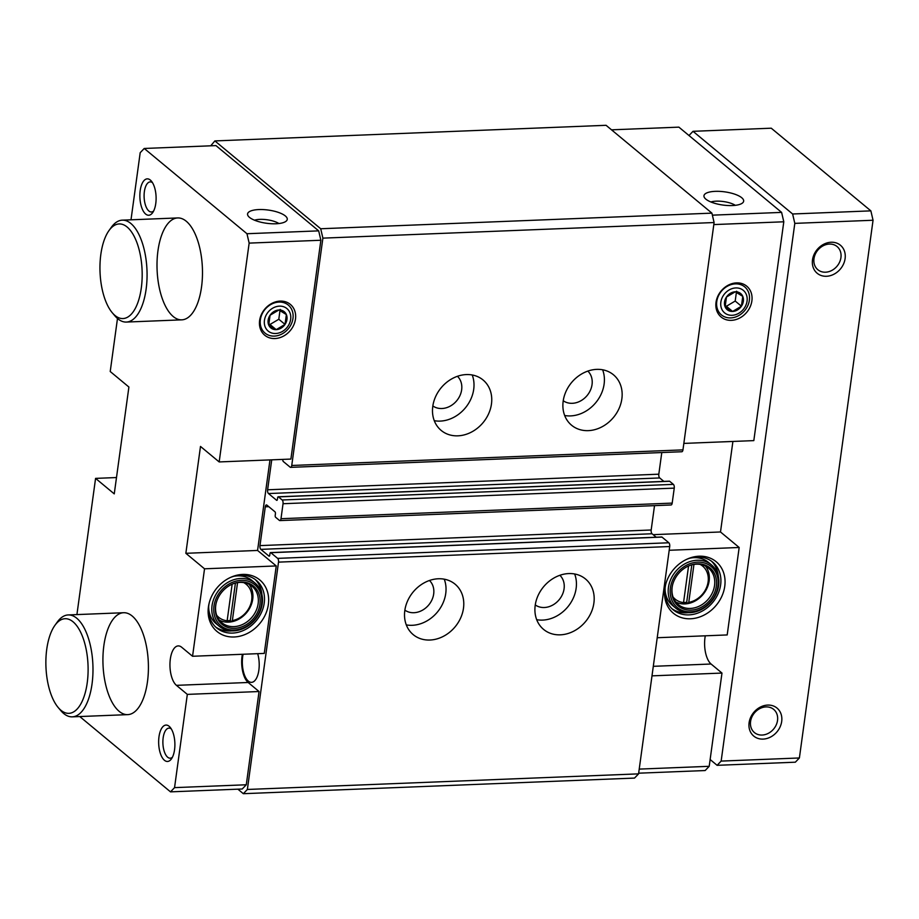 <?xml version="1.0" encoding="UTF-8"?>
<svg xmlns="http://www.w3.org/2000/svg" width="919" height="919" viewBox="0 0 919 919"><rect width="100%" height="100%" fill="white"/><g stroke="black" fill="none" stroke-linecap="round" stroke-linejoin="round"><path stroke-width="1.38" d="M232.151 584.174L227.142 620.784L226.223 621.749L231.439 621.543L232.358 620.578A21.493 17.875 129.7 0 0 250.956 603.438A21.493 17.875 129.7 0 0 243.742 582.6M216.666 615.225A21.493 17.875 129.7 0 0 227.142 620.784M688.561 565.978L683.541 602.588L682.633 603.553L687.849 603.346L688.756 602.382A21.493 17.875 129.7 0 0 707.366 585.231A21.493 17.875 129.7 0 0 700.14 564.392M673.076 597.017A21.493 17.875 129.7 0 0 683.541 602.588M259.055 691.525L248.153 682.484L176.437 685.344L187.327 694.385L259.055 691.525L246.281 784.769L174.553 787.629L170.509 791.856L79.758 716.544M187.327 694.385L174.553 787.629M268.359 604.507A33.486 27.846 129.7 0 0 230.6 577.385A33.486 27.846 129.7 0 0 209.118 603.266A33.486 27.846 129.7 0 0 232.369 637.005A33.486 27.846 129.7 0 0 268.359 604.507M264.27 653.409L192.553 656.269L204.535 568.804L276.251 565.943L264.27 653.409M132.198 616.029A50.993 22.676 87.7 0 1 148.304 672.421A50.993 22.676 87.7 0 1 127.695 714.637A50.993 22.676 87.7 0 1 103.008 664.586A50.993 22.676 87.7 0 1 123.64 612.72A50.993 22.676 87.7 0 1 132.198 616.029M169.096 726.251A18.208 8.099 87.7 0 1 170.153 727.308A18.208 8.099 87.7 0 1 174.863 742.943A18.208 8.099 87.7 0 1 171.416 758.91A18.208 8.099 87.7 0 1 158.746 744.849A18.208 8.099 87.7 0 1 169.096 726.251M150.314 180.044A18.208 8.099 87.7 0 1 151.371 181.1A18.208 8.099 87.7 0 1 156.081 196.735A18.208 8.099 87.7 0 1 152.634 212.691A18.208 8.099 87.7 0 1 139.964 198.642A18.208 8.099 87.7 0 1 150.314 180.044M186.27 221.249A50.993 22.676 87.7 0 1 202.375 277.641A50.993 22.676 87.7 0 1 181.778 319.846A50.993 22.676 87.7 0 1 157.092 269.795A50.993 22.676 87.7 0 1 177.712 217.941A50.993 22.676 87.7 0 1 186.27 221.249M176.437 685.344A20.402 9.075 87.7 0 1 169.992 662.783A20.402 9.075 87.7 0 1 178.229 645.908A20.402 9.075 87.7 0 1 181.652 647.229L192.553 656.269M131.003 219.802L140.193 152.692L144.237 148.464L246.97 233.725L249.152 243.11L219.17 461.935L200.491 446.439L185.856 553.307L204.535 568.804M76.92 614.581L95.576 478.385L114.255 493.882L128.901 387.025L110.223 371.517L117.483 318.491M651.996 675.856L721.978 673.064L709.204 766.308L705.16 770.536L638.659 773.189M639.222 769.1L709.204 766.308M257.676 653.673A18.943 8.42 87.7 0 1 251.519 682.346A18.943 8.42 87.7 0 1 243.098 654.248M271.725 459.845L267.613 489.793A2.918 1.298 87.7 0 0 268.486 493.549L276.585 500.269A1.459 0.643 87.7 0 0 276.826 500.361A1.459 0.643 87.7 0 0 277.389 499.419L277.63 497.719A1.459 0.643 87.7 0 1 278.193 496.777A1.459 0.643 87.7 0 1 278.434 496.88L282.167 499.982A2.918 1.298 87.7 0 1 283.041 503.727L280.996 518.707A2.918 1.298 87.7 0 1 279.858 520.591A2.918 1.298 87.7 0 1 279.376 520.395L275.643 517.294A1.459 0.643 87.7 0 1 275.206 515.421L275.436 513.721A1.459 0.643 87.7 0 0 274.999 511.837L266.901 505.117A2.918 1.298 87.7 0 0 266.418 504.933A2.918 1.298 87.7 0 0 265.292 506.806L259.974 545.61A2.918 1.298 87.7 0 0 260.847 549.367L268.934 556.075A1.459 0.643 87.7 0 0 269.187 556.179A1.459 0.643 87.7 0 0 269.749 555.237L269.979 553.537A1.459 0.643 87.7 0 1 270.542 552.595A1.459 0.643 87.7 0 1 270.795 552.687L277.641 558.373A2.918 1.298 87.7 0 1 278.514 562.129L247.372 789.467L243.328 793.694L237.872 789.168M210.738 145.811L214.874 140.917L320.708 228.751L322.891 238.136L291.748 465.473A2.918 1.298 87.7 0 1 290.622 467.357A2.918 1.298 87.7 0 1 290.128 467.162L283.282 461.487A1.459 0.643 87.7 0 1 282.845 459.603L282.88 459.397M144.237 148.464L215.965 145.604L318.686 230.864L320.869 240.25L290.898 459.075L219.17 461.935M269.979 459.914L257.573 550.447L276.251 565.943M248.153 682.484A20.402 9.075 87.7 0 1 242.363 654.282M246.281 784.769L242.237 788.996L170.509 791.856M243.328 793.694L634.524 778.083L638.567 773.867L669.71 546.529A2.918 1.298 87.7 0 0 668.837 542.773L661.99 537.087A1.459 0.643 87.7 0 0 661.749 536.995A1.459 0.643 87.7 0 0 661.508 537.11M214.874 140.917L606.069 125.306L711.915 213.139L714.097 222.536L682.955 449.873A2.918 1.298 87.7 0 1 681.829 451.746L290.622 467.357M320.708 228.751L711.915 213.139M322.891 238.136L714.097 222.536M432.78 406.37A32.785 27.26 -50.3 0 1 452.734 378.341A32.785 27.26 -50.3 0 1 483.049 379.972A32.785 27.26 -50.3 0 1 483.095 422.614A32.785 27.26 -50.3 0 1 441.177 430.425A32.785 27.26 -50.3 0 1 432.78 406.37M563.175 401.166A32.785 27.26 -50.3 0 1 583.128 373.137A32.785 27.26 -50.3 0 1 613.455 374.78A32.785 27.26 -50.3 0 1 613.501 417.41A32.785 27.26 -50.3 0 1 571.584 425.233A32.785 27.26 -50.3 0 1 563.175 401.166M661.783 452.55L658.82 474.193A2.918 1.298 87.7 0 0 659.693 477.949L663.851 481.395M669.158 481.292A1.459 0.643 87.7 0 1 669.388 481.177A1.459 0.643 87.7 0 1 669.641 481.269L673.374 484.37A2.918 1.298 87.7 0 1 674.247 488.127L672.191 503.107A2.918 1.298 87.7 0 1 671.065 504.979L279.858 520.591M654.512 505.645L651.18 529.999A2.918 1.298 87.7 0 0 652.042 533.755L656.212 537.213M404.808 610.572A32.785 27.26 -50.3 0 1 424.762 582.531A32.785 27.26 -50.3 0 1 455.077 584.174A32.785 27.26 -50.3 0 1 455.123 626.815A32.785 27.26 -50.3 0 1 413.205 634.627A32.785 27.26 -50.3 0 1 404.808 610.572M535.203 605.368A32.785 27.26 -50.3 0 1 555.156 577.339A32.785 27.26 -50.3 0 1 585.483 578.97A32.785 27.26 -50.3 0 1 585.529 621.612A32.785 27.26 -50.3 0 1 543.611 629.423A32.785 27.26 -50.3 0 1 535.203 605.368M247.372 789.467L638.567 773.867M116.495 477.547L95.576 478.385M249.486 217.378A20.034 6.663 7.8 0 0 269.347 223.581A20.034 6.663 7.8 0 0 286.659 220.663A20.034 6.663 7.8 0 0 268.314 210.06A20.034 6.663 7.8 0 0 247.797 215.345A20.034 6.663 7.8 0 0 249.486 217.378M318.686 230.864L246.97 233.725M320.869 240.25L249.152 243.11M295.481 319.111A20.034 16.657 129.7 0 0 272.886 302.879A20.034 16.657 129.7 0 0 260.031 318.365A20.034 16.657 129.7 0 0 273.942 338.548A20.034 16.657 129.7 0 0 295.481 319.111M257.573 550.447L185.856 553.307M611.526 129.832L678.888 127.144L781.609 212.392L783.792 221.789L753.821 440.615L683.839 443.406M705.884 199.17A20.034 6.663 7.8 0 0 725.746 205.374A20.034 6.663 7.8 0 0 743.057 202.456A20.034 6.663 7.8 0 0 724.723 191.853A20.034 6.663 7.8 0 0 704.195 197.137A20.034 6.663 7.8 0 0 705.884 199.17M712.386 215.161L781.609 212.392M713.81 224.581L783.792 221.789M751.88 300.904A20.034 16.657 129.7 0 0 729.284 284.672A20.034 16.657 129.7 0 0 716.441 300.168A20.034 16.657 129.7 0 0 730.352 320.352A20.034 16.657 129.7 0 0 751.88 300.904M732.902 441.453L720.496 531.975L739.175 547.483L727.193 634.937L657.223 637.729M653.133 534.663L720.496 531.975M669.204 550.274L739.175 547.483M724.758 586.299A33.486 27.846 129.7 0 0 686.998 559.177A33.486 27.846 129.7 0 0 665.517 585.058A33.486 27.846 129.7 0 0 688.768 618.797A33.486 27.846 129.7 0 0 724.758 586.299M721.978 673.064L711.076 664.012A20.402 9.075 87.7 0 1 705.287 635.822M602.623 369.783A32.785 27.26 -50.3 0 1 595.753 402.683A32.785 27.26 -50.3 0 1 564.68 415.503M587.85 371.092A19.31 16.06 -50.3 0 1 587.126 395.526A19.31 16.06 -50.3 0 1 563.244 400.741M574.651 573.973A32.785 27.26 -50.3 0 1 567.781 606.885A32.785 27.26 -50.3 0 1 536.707 619.693M559.878 575.283A19.31 16.06 -50.3 0 1 559.154 599.728A19.31 16.06 -50.3 0 1 535.272 604.943M472.217 374.975A32.785 27.26 -50.3 0 1 465.359 407.887A32.785 27.26 -50.3 0 1 434.273 420.695M457.444 376.285A19.31 16.06 -50.3 0 1 456.732 400.73A19.31 16.06 -50.3 0 1 432.838 405.945M444.245 579.177A32.785 27.26 -50.3 0 1 437.387 612.088A32.785 27.26 -50.3 0 1 406.301 624.897M429.472 580.486A19.31 16.06 -50.3 0 1 428.759 604.932A19.31 16.06 -50.3 0 1 404.865 610.136M688.756 602.382L693.96 564.427M675.775 601.991A23.676 19.69 129.7 0 0 682.07 603.84A23.676 19.69 129.7 0 0 709.135 580.969A23.676 19.69 129.7 0 0 705.528 566.138M672.593 584.875A23.676 19.69 129.7 0 0 678.233 604.53A23.676 19.69 129.7 0 0 700.14 605.713A23.676 19.69 129.7 0 0 714.545 585.46A23.676 19.69 129.7 0 0 708.48 568.091A23.676 19.69 129.7 0 0 688.124 566.161M716.338 586.092A24.767 20.597 129.7 0 0 688.4 566.035A24.767 20.597 129.7 0 0 672.513 585.173A24.767 20.597 129.7 0 0 689.721 610.136A24.767 20.597 129.7 0 0 716.338 586.092M717.969 586.035A26.594 22.113 129.7 0 0 685.218 565.943A26.594 22.113 129.7 0 0 679.325 608.964A26.594 22.113 129.7 0 0 717.969 586.035M718.647 585.46A28.052 23.331 129.7 0 0 711.455 564.875A28.052 23.331 129.7 0 0 675.591 571.561A28.052 23.331 129.7 0 0 675.637 608.045A28.052 23.331 129.7 0 0 701.576 609.446A28.052 23.331 129.7 0 0 718.647 585.46M711.455 564.875L708.342 562.29A28.052 23.331 129.7 0 0 689.997 558.166M665.08 588.194A28.052 23.331 129.7 0 0 672.524 605.46L675.637 608.045M718.336 576.443A30.959 25.743 129.7 0 0 711.409 561.13M671.938 608.688A30.959 25.743 129.7 0 0 688.262 612.674M665.701 584.369A30.959 25.743 129.7 0 0 673.145 609.768A30.959 25.743 129.7 0 0 701.783 611.319A30.959 25.743 129.7 0 0 720.634 584.84A30.959 25.743 129.7 0 0 712.696 562.118A30.959 25.743 129.7 0 0 686.355 559.476M232.358 620.578L237.55 582.635M219.365 620.187A23.676 19.69 129.7 0 0 225.66 622.048A23.676 19.69 129.7 0 0 252.725 599.177A23.676 19.69 129.7 0 0 249.118 584.335M216.183 603.082A23.676 19.69 129.7 0 0 221.835 622.726A23.676 19.69 129.7 0 0 243.73 623.909A23.676 19.69 129.7 0 0 258.147 603.668A23.676 19.69 129.7 0 0 252.07 586.288A23.676 19.69 129.7 0 0 231.726 584.369M259.928 604.3A24.767 20.597 129.7 0 0 232.002 584.231A24.767 20.597 129.7 0 0 216.114 603.381A24.767 20.597 129.7 0 0 233.311 628.343A24.767 20.597 129.7 0 0 259.928 604.3M261.559 604.231A26.594 22.113 129.7 0 0 228.808 584.139A26.594 22.113 129.7 0 0 222.915 627.172A26.594 22.113 129.7 0 0 261.559 604.231M262.248 603.668A28.052 23.331 129.7 0 0 255.057 583.083A28.052 23.331 129.7 0 0 219.193 589.768A28.052 23.331 129.7 0 0 219.227 626.253A28.052 23.331 129.7 0 0 245.166 627.654A28.052 23.331 129.7 0 0 262.248 603.668M255.057 583.083L251.944 580.498A28.052 23.331 129.7 0 0 233.598 576.362M208.67 606.402A28.052 23.331 129.7 0 0 216.114 623.668L219.227 626.253M261.926 594.65A30.959 25.743 129.7 0 0 255.011 579.338M215.54 626.896A30.959 25.743 129.7 0 0 231.864 630.882M209.291 602.565A30.959 25.743 129.7 0 0 216.746 627.976A30.959 25.743 129.7 0 0 245.384 629.526A30.959 25.743 129.7 0 0 264.224 603.048A30.959 25.743 129.7 0 0 256.286 580.326A30.959 25.743 129.7 0 0 229.945 577.683M683.552 602.496L686.677 602.37L687.849 603.346M686.677 602.37L691.812 564.875M227.154 620.704L230.278 620.578L231.439 621.543M230.278 620.578L235.413 583.071M735.315 205.328A15.06 5.009 7.8 0 0 710.881 201.985M278.916 223.535A15.06 5.009 7.8 0 0 254.483 220.192M153.634 211.014A15.06 6.697 87.7 0 1 151.405 211.99A15.06 6.697 87.7 0 1 144.122 197.217A15.06 6.697 87.7 0 1 150.211 181.893A15.06 6.697 87.7 0 1 152.497 182.686M172.416 757.233A15.06 6.697 87.7 0 1 170.187 758.198A15.06 6.697 87.7 0 1 162.904 743.425A15.06 6.697 87.7 0 1 168.993 728.112A15.06 6.697 87.7 0 1 171.279 728.905M792.626 213.989L794.809 223.374L721.151 761.093L717.107 765.32L795.349 762.196L799.392 757.968L873.05 220.25L870.867 210.865L771.259 128.2L693.018 131.314L792.626 213.989L870.867 210.865M717.107 765.32L710.134 759.531M688.986 135.53L693.018 131.314M794.809 223.374L873.05 220.25M831.132 242.237A18.208 15.152 -50.3 0 1 841.758 267.199A18.208 15.152 -50.3 0 1 813.522 268.325A18.208 15.152 -50.3 0 1 831.132 242.237M767.733 705.08A18.208 15.152 -50.3 0 1 778.347 730.042A18.208 15.152 -50.3 0 1 750.122 731.168A18.208 15.152 -50.3 0 1 767.733 705.08M721.151 761.093L799.392 757.968M58.184 707.504L60.769 710.571A50.993 22.676 -92.3 0 0 63.721 713.535A50.993 22.676 -92.3 0 0 72.279 716.843A50.993 22.676 -92.3 0 0 92.899 664.988A50.993 22.676 -92.3 0 0 68.213 614.937A50.993 22.676 -92.3 0 0 57.242 622.106L54.91 625.357A47.351 21.057 -92.3 0 0 45.95 666.861A47.351 21.057 -92.3 0 0 58.184 707.504A47.351 21.057 -92.3 0 0 60.93 710.261A47.351 21.057 -92.3 0 0 87.845 661.898A47.351 21.057 -92.3 0 0 54.91 625.357M112.256 312.724L114.841 315.791A50.993 22.676 -92.3 0 0 117.804 318.755A50.993 22.676 -92.3 0 0 126.362 322.064A50.993 22.676 -92.3 0 0 146.983 270.209A50.993 22.676 -92.3 0 0 122.296 220.158A50.993 22.676 -92.3 0 0 111.314 227.326L108.982 230.577A47.351 21.057 -92.3 0 0 100.033 272.081A47.351 21.057 -92.3 0 0 112.256 312.724A47.351 21.057 -92.3 0 0 115.001 315.481A47.351 21.057 -92.3 0 0 141.917 267.119A47.351 21.057 -92.3 0 0 108.982 230.577M765.975 706.906A15.06 12.521 -50.3 0 1 773.672 709.388A15.06 12.521 -50.3 0 1 773.683 728.974A15.06 12.521 -50.3 0 1 754.43 732.569A15.06 12.521 -50.3 0 1 751.868 717.05A15.06 12.521 -50.3 0 1 765.975 706.906M829.386 244.063A15.06 12.521 -50.3 0 1 837.071 246.545A15.06 12.521 -50.3 0 1 837.094 266.131A15.06 12.521 -50.3 0 1 817.841 269.715A15.06 12.521 -50.3 0 1 815.279 254.207A15.06 12.521 -50.3 0 1 829.386 244.063M725.125 306.854A10.511 8.742 129.7 0 0 732.604 311.449A10.511 8.742 129.7 0 0 741.426 306.211A10.511 8.742 129.7 0 0 742.77 296.377A10.511 8.742 129.7 0 0 735.292 291.794A10.511 8.742 129.7 0 0 726.469 297.032A10.511 8.742 129.7 0 0 725.125 306.854L732.604 311.449L741.426 306.211L742.77 296.377L735.292 291.794L726.469 297.032L725.125 306.854M716.763 301.535A18.208 15.152 129.7 0 0 721.438 314.907A18.208 15.152 129.7 0 0 744.723 310.565A18.208 15.152 129.7 0 0 744.7 286.877A18.208 15.152 129.7 0 0 727.848 285.97A18.208 15.152 129.7 0 0 716.763 301.535M720.852 302.144A14.635 12.177 129.7 0 0 738.876 313.207A14.635 12.177 129.7 0 0 742.127 289.508A14.635 12.177 129.7 0 0 720.852 302.144M736.383 292.426L735.2 301.041L741.426 306.211M735.2 301.041L726.378 306.28L732.604 311.449M726.378 306.28L725.148 305.522M736.544 291.22L742.77 296.377M268.727 325.062A10.511 8.742 129.7 0 0 276.205 329.645A10.511 8.742 129.7 0 0 285.028 324.407A10.511 8.742 129.7 0 0 286.372 314.585A10.511 8.742 129.7 0 0 278.894 310.002A10.511 8.742 129.7 0 0 270.071 315.24A10.511 8.742 129.7 0 0 268.727 325.062L276.205 329.645L285.028 324.407L286.372 314.585L278.894 310.002L270.071 315.24L268.727 325.062M260.364 319.743A18.208 15.152 129.7 0 0 265.04 333.103A18.208 15.152 129.7 0 0 288.325 328.761A18.208 15.152 129.7 0 0 288.29 305.074A18.208 15.152 129.7 0 0 271.45 304.166A18.208 15.152 129.7 0 0 260.364 319.743M264.442 320.352A14.635 12.177 129.7 0 0 282.478 331.414A14.635 12.177 129.7 0 0 285.717 307.716A14.635 12.177 129.7 0 0 264.442 320.352M279.973 310.622L278.802 319.249L285.028 324.407M278.802 319.249L269.979 324.487L276.205 329.645M269.979 324.487L268.75 323.729M280.146 309.416L286.372 314.585M291.748 465.473L682.955 449.873M267.613 489.793L658.82 474.193M268.486 493.549L659.693 477.949M278.434 496.88L669.641 481.269M282.167 499.982L673.374 484.37M283.041 503.727L674.247 488.127M280.996 518.707L672.191 503.107M265.292 506.806L268.773 506.668M259.974 545.61L651.18 529.999M260.847 549.367L652.042 533.755M270.795 552.687L661.99 537.087M277.641 558.373L668.837 542.773M278.514 562.129L669.71 546.529M653.306 666.321L711.076 664.012M278.193 496.777L669.388 481.177M270.542 552.595L661.749 536.995M123.64 612.72L68.213 614.937M127.695 714.637L72.279 716.843M177.712 217.941L122.296 220.158M181.778 319.846L126.362 322.064"/></g></svg>
